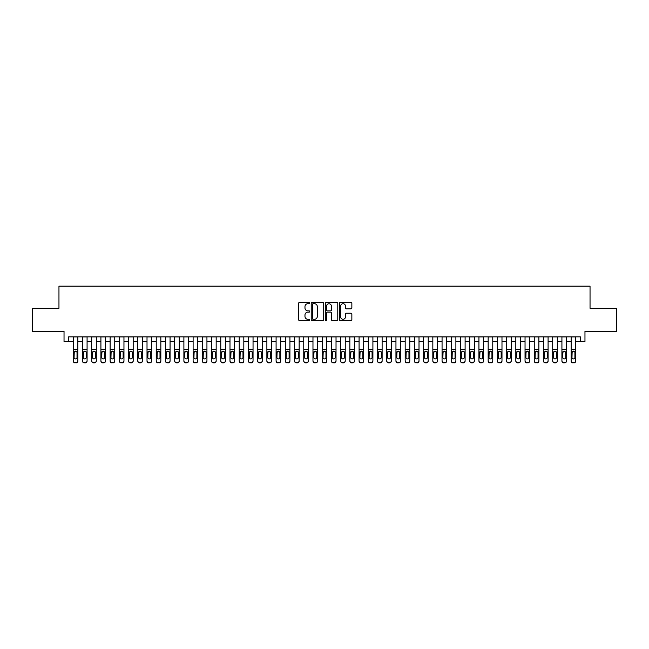 <?xml version="1.0" encoding="UTF-8"?>
<svg xmlns="http://www.w3.org/2000/svg" width="649" height="649" viewBox="0 0 649 649"><rect width="100%" height="100%" fill="white"/><g stroke="black" fill="none" stroke-linecap="round" stroke-linejoin="round"><path stroke-width="0.97" d="M309.751 303.083A0.633 0.633 0 0 0 309.111 302.45L299.497 302.45A0.909 0.909 0 0 0 298.597 303.351L298.597 319.649A0.909 0.909 0 0 0 299.497 320.549L309.111 320.549A0.633 0.633 0 0 0 309.751 319.916A0.633 0.633 0 0 0 309.111 319.284L307.869 319.284A2.896 2.896 0 0 1 304.973 316.387L304.973 315.033A2.896 2.896 0 0 1 307.869 312.137L309.111 312.137A0.633 0.633 0 0 0 309.751 311.496A0.633 0.633 0 0 0 309.111 310.863L307.869 310.863A2.896 2.896 0 0 1 304.973 307.967L304.973 306.612A2.896 2.896 0 0 1 307.869 303.716L309.111 303.716A0.633 0.633 0 0 0 309.751 303.083M350.947 308.827A0.909 0.909 0 0 0 351.855 307.926L351.855 303.351A0.909 0.909 0 0 0 350.947 302.45L340.271 302.45A0.909 0.909 0 0 0 339.362 303.351L339.362 319.649A0.909 0.909 0 0 0 340.271 320.549L350.947 320.549A0.909 0.909 0 0 0 351.855 319.649L351.855 314.124A0.909 0.909 0 0 0 350.947 313.216L346.379 313.216A0.909 0.909 0 0 0 345.471 314.124L345.471 316.858A2.418 2.418 0 0 1 343.053 319.284A2.418 2.418 0 0 1 340.636 316.858L340.636 306.133A2.418 2.418 0 0 1 343.053 303.716A2.418 2.418 0 0 1 345.471 306.133L345.471 307.926A0.909 0.909 0 0 0 346.379 308.827L350.947 308.827M68.64 341.463L68.64 336.855L580.36 336.855L580.36 341.463L584.968 341.463L584.968 331.323L616.55 331.323L616.55 308.275L590.038 308.275L590.038 286.144L58.962 286.144L58.962 308.275L32.45 308.275L32.45 331.323L64.032 331.323L64.032 341.463L73.248 341.463M323.705 303.351A0.909 0.909 0 0 0 322.804 302.45L312.12 302.45A0.909 0.909 0 0 0 311.22 303.351L311.22 319.649A0.909 0.909 0 0 0 312.12 320.549L322.804 320.549A0.909 0.909 0 0 0 323.705 319.649L323.705 303.351M326.196 302.45L336.88 302.45A0.909 0.909 0 0 1 337.78 303.351L337.78 319.649A0.909 0.909 0 0 1 336.88 320.549L332.304 320.549A0.909 0.909 0 0 1 331.404 319.649L331.404 313.037A0.909 0.909 0 0 0 330.495 312.137L327.461 312.137A0.909 0.909 0 0 0 326.561 313.037L326.561 319.916A0.633 0.633 0 0 1 325.928 320.549A0.633 0.633 0 0 1 325.295 319.916L325.295 303.351A0.909 0.909 0 0 1 326.196 302.45M77.856 341.463L82.472 341.463M87.08 341.463L91.687 341.463M96.303 341.463L100.911 341.463M105.519 341.463L110.127 341.463M114.743 341.463L119.351 341.463M123.959 341.463L128.567 341.463M133.183 341.463L137.791 341.463M142.399 341.463L147.015 341.463M151.623 341.463L156.231 341.463M160.838 341.463L165.454 341.463M170.062 341.463L174.67 341.463M179.278 341.463L183.894 341.463M188.502 341.463L193.11 341.463M197.726 341.463L202.334 341.463M206.942 341.463L211.55 341.463M216.166 341.463L220.774 341.463M225.381 341.463L229.989 341.463M234.605 341.463L239.213 341.463M243.821 341.463L248.437 341.463M253.045 341.463L257.653 341.463M262.261 341.463L266.877 341.463M271.485 341.463L276.093 341.463M280.701 341.463L285.317 341.463M289.925 341.463L294.532 341.463M299.148 341.463L303.756 341.463M308.364 341.463L312.972 341.463M317.588 341.463L322.196 341.463M326.804 341.463L331.412 341.463M336.028 341.463L340.636 341.463M345.244 341.463L349.852 341.463M354.468 341.463L359.075 341.463M363.683 341.463L368.299 341.463M372.907 341.463L377.515 341.463M382.123 341.463L386.739 341.463M391.347 341.463L395.955 341.463M400.563 341.463L405.179 341.463M409.787 341.463L414.395 341.463M419.011 341.463L423.619 341.463M428.226 341.463L432.834 341.463M437.45 341.463L442.058 341.463M446.666 341.463L451.274 341.463M455.89 341.463L460.498 341.463M465.106 341.463L469.722 341.463M474.33 341.463L478.938 341.463M483.546 341.463L488.162 341.463M492.769 341.463L497.377 341.463M501.985 341.463L506.601 341.463M511.209 341.463L515.817 341.463M520.433 341.463L525.041 341.463M529.649 341.463L534.257 341.463M538.873 341.463L543.481 341.463M548.089 341.463L552.697 341.463M557.313 341.463L561.92 341.463M566.528 341.463L571.144 341.463M575.752 341.463L580.36 341.463M313.118 303.716A0.633 0.633 0 0 0 312.485 304.349L312.485 318.651A0.633 0.633 0 0 0 313.118 319.284L314.432 319.284A2.896 2.896 0 0 0 317.329 316.387L317.329 306.612A2.896 2.896 0 0 0 314.432 303.716L313.118 303.716M331.404 306.182A2.418 2.418 0 0 0 328.978 303.764A2.418 2.418 0 0 0 326.561 306.182L326.561 309.962A0.909 0.909 0 0 0 327.461 310.863L330.495 310.863A0.909 0.909 0 0 0 331.404 309.962L331.404 306.182M73.248 352.196L73.248 360.739A1.842 1.833 0 0 0 75.097 362.564L76.014 362.564A1.842 1.833 0 0 0 77.856 360.739L77.856 361.031A1.842 1.833 180 0 1 76.014 362.856L76.014 362.564M77.028 357.445L77.028 352.585L77.028 357.445A1.476 1.46 180 0 1 75.552 358.905A1.476 1.46 180 0 0 77.028 357.445M74.075 357.737L74.075 357.445A1.476 1.46 180 0 0 75.552 358.905M74.075 357.445L74.246 351.912L75.552 351.109L76.866 351.912L75.552 351.109L74.075 352.472M77.856 336.855L77.856 360.739M73.248 336.855L73.248 360.739M75.097 362.564L76.014 362.856M75.097 362.856A1.842 1.833 180 0 1 73.248 361.031M77.856 351.912L76.866 351.912L77.028 352.585M82.472 352.196L82.472 360.739A1.842 1.833 0 0 0 84.313 362.564L85.238 362.564A1.842 1.833 0 0 0 87.08 360.739L87.08 361.031A1.842 1.833 180 0 1 85.238 362.856L85.238 362.564M86.252 357.445L86.252 352.585L86.252 357.445A1.476 1.46 180 0 1 84.776 358.905A1.476 1.46 180 0 0 86.252 357.445M83.299 357.737L83.299 357.445A1.476 1.46 180 0 0 84.776 358.905M83.299 357.445L83.461 351.912L84.776 351.109L86.09 351.912L84.776 351.109L83.299 352.472M91.687 352.196L91.687 360.739A1.842 1.833 0 0 0 93.537 362.564L94.454 362.564A1.842 1.833 0 0 0 96.303 360.739L96.303 361.031A1.842 1.833 180 0 1 94.454 362.856L94.454 362.564M95.468 357.445L95.468 352.585L95.468 357.445A1.476 1.46 180 0 1 93.991 358.905A1.476 1.46 180 0 0 95.468 357.445M92.523 357.737L92.523 357.445A1.476 1.46 180 0 0 93.991 358.905M92.523 357.445L92.685 351.912L93.991 351.109L95.306 351.912L93.991 351.109L92.523 352.472M100.911 352.196L100.911 360.739A1.842 1.833 0 0 0 102.753 362.564L103.678 362.564A1.842 1.833 0 0 0 105.519 360.739L105.519 361.031A1.842 1.833 180 0 1 103.678 362.856L103.678 362.564M104.692 357.445L104.692 352.585L104.692 357.445A1.476 1.46 180 0 1 103.215 358.905A1.476 1.46 180 0 0 104.692 357.445M101.739 357.737L101.739 357.445A1.476 1.46 180 0 0 103.215 358.905M101.739 357.445L101.901 351.912L103.215 351.109L104.53 351.912L103.215 351.109L101.739 352.472M110.127 352.196L110.127 360.739A1.842 1.833 0 0 0 111.977 362.564L112.894 362.564A1.842 1.833 0 0 0 114.743 360.739L114.743 361.031A1.842 1.833 180 0 1 112.894 362.856L112.894 362.564M113.908 357.445L113.908 352.585L113.908 357.445A1.476 1.46 180 0 1 112.439 358.905A1.476 1.46 180 0 0 113.908 357.445M110.963 357.737L110.963 357.445A1.476 1.46 180 0 0 112.439 358.905M110.963 357.445L111.125 351.912L112.439 351.109L113.745 351.912L112.439 351.109L110.963 352.472M87.08 336.855L87.08 360.739M82.472 336.855L82.472 360.739M84.313 362.564L85.238 362.856M84.313 362.856A1.842 1.833 180 0 1 82.472 361.031M87.08 351.912L86.09 351.912L86.252 352.585M96.303 336.855L96.303 360.739M91.687 336.855L91.687 360.739M93.537 362.564L94.454 362.856M93.537 362.856A1.842 1.833 180 0 1 91.687 361.031M96.303 351.912L95.306 351.912L95.468 352.585M105.519 336.855L105.519 360.739M100.911 336.855L100.911 360.739M102.753 362.564L103.678 362.856M102.753 362.856A1.842 1.833 180 0 1 100.911 361.031M105.519 351.912L104.53 351.912L104.692 352.585M114.743 336.855L114.743 360.739M110.127 336.855L110.127 360.739M111.977 362.564L112.894 362.856M111.977 362.856A1.842 1.833 180 0 1 110.127 361.031M114.743 351.912L113.745 351.912L113.908 352.585M119.351 352.196L119.351 360.739A1.842 1.833 0 0 0 121.193 362.564L122.117 362.564A1.842 1.833 0 0 0 123.959 360.739L123.959 361.031A1.842 1.833 180 0 1 122.117 362.856L122.117 362.564M123.132 357.445L123.132 352.585L123.132 357.445A1.476 1.46 180 0 1 121.655 358.905A1.476 1.46 180 0 0 123.132 357.445M120.179 357.737L120.179 357.445A1.476 1.46 180 0 0 121.655 358.905M120.179 357.445L120.341 351.912L121.655 351.109L122.969 351.912L121.655 351.109L120.179 352.472M123.959 336.855L123.959 360.739M119.351 336.855L119.351 360.739M121.193 362.564L122.117 362.856M121.193 362.856A1.842 1.833 180 0 1 119.351 361.031M123.959 351.912L122.969 351.912L123.132 352.585M128.567 352.196L128.567 360.739A1.842 1.833 0 0 0 130.417 362.564L131.333 362.564A1.842 1.833 0 0 0 133.183 360.739L133.183 361.031A1.842 1.833 180 0 1 131.333 362.856L131.333 362.564M132.347 357.445L132.347 352.585L132.347 357.445A1.476 1.46 180 0 1 130.879 358.905A1.476 1.46 180 0 0 132.347 357.445M129.402 357.737L129.402 357.445A1.476 1.46 180 0 0 130.879 358.905M129.402 357.445L129.565 351.912L130.879 351.109L132.185 351.912L130.879 351.109L129.402 352.472M133.183 336.855L133.183 360.739M128.567 336.855L128.567 360.739M130.417 362.564L131.333 362.856M130.417 362.856A1.842 1.833 180 0 1 128.567 361.031M133.183 351.912L132.185 351.912L132.347 352.585M137.791 352.196L137.791 360.739A1.842 1.833 0 0 0 139.632 362.564L140.557 362.564A1.842 1.833 0 0 0 142.399 360.739L142.399 361.031A1.842 1.833 180 0 1 140.557 362.856L140.557 362.564M141.571 357.445L141.571 352.585L141.571 357.445A1.476 1.46 180 0 1 140.095 358.905A1.476 1.46 180 0 0 141.571 357.445M138.618 357.737L138.618 357.445A1.476 1.46 180 0 0 140.095 358.905M138.618 357.445L138.781 351.912L140.095 351.109L141.409 351.912L140.095 351.109L138.618 352.472M142.399 336.855L142.399 360.739M137.791 336.855L137.791 360.739M139.632 362.564L140.557 362.856M139.632 362.856A1.842 1.833 180 0 1 137.791 361.031M142.399 351.912L141.409 351.912L141.571 352.585M147.015 352.196L147.015 360.739A1.842 1.833 0 0 0 148.856 362.564L149.781 362.564A1.842 1.833 0 0 0 151.623 360.739L151.623 361.031A1.842 1.833 180 0 1 149.781 362.856L149.781 362.564M150.795 357.445L150.795 352.585L150.795 357.445A1.476 1.46 180 0 1 149.319 358.905A1.476 1.46 180 0 0 150.795 357.445M147.842 357.737L147.842 357.445A1.476 1.46 180 0 0 149.319 358.905M147.842 357.445L148.004 351.912L149.319 351.109L150.625 351.912L149.319 351.109L147.842 352.472M151.623 336.855L151.623 360.739M147.015 336.855L147.015 360.739M148.856 362.564L149.781 362.856M148.856 362.856A1.842 1.833 180 0 1 147.015 361.031M151.623 351.912L150.625 351.912L150.795 352.585M156.231 352.196L156.231 360.739A1.842 1.833 0 0 0 158.072 362.564L158.997 362.564A1.842 1.833 0 0 0 160.838 360.739L160.838 361.031A1.842 1.833 180 0 1 158.997 362.856L158.997 362.564M160.011 357.445L160.011 352.585L160.011 357.445A1.476 1.46 180 0 1 158.534 358.905A1.476 1.46 180 0 0 160.011 357.445M157.058 357.737L157.058 357.445A1.476 1.46 180 0 0 158.534 358.905M157.058 357.445L157.228 351.912L158.534 351.109L159.849 351.912L158.534 351.109L157.058 352.472M160.838 336.855L160.838 360.739M156.231 336.855L156.231 360.739M158.072 362.564L158.997 362.856M158.072 362.856A1.842 1.833 180 0 1 156.231 361.031M160.838 351.912L159.849 351.912L160.011 352.585M165.454 352.196L165.454 360.739A1.842 1.833 0 0 0 167.296 362.564L168.221 362.564A1.842 1.833 0 0 0 170.062 360.739L170.062 361.031A1.842 1.833 180 0 1 168.221 362.856L168.221 362.564M169.235 357.445L169.235 352.585L169.235 357.445A1.476 1.46 180 0 1 167.758 358.905A1.476 1.46 180 0 0 169.235 357.445M166.282 357.737L166.282 357.445A1.476 1.46 180 0 0 167.758 358.905M166.282 357.445L166.444 351.912L167.758 351.109L169.065 351.912L167.758 351.109L166.282 352.472M170.062 336.855L170.062 360.739M165.454 336.855L165.454 360.739M167.296 362.564L168.221 362.856M167.296 362.856A1.842 1.833 180 0 1 165.454 361.031M170.062 351.912L169.065 351.912L169.235 352.585M174.67 352.196L174.67 360.739A1.842 1.833 0 0 0 176.512 362.564L177.437 362.564A1.842 1.833 0 0 0 179.278 360.739L179.278 361.031A1.842 1.833 180 0 1 177.437 362.856L177.437 362.564M178.451 357.445L178.451 352.585L178.451 357.445A1.476 1.46 180 0 1 176.974 358.905A1.476 1.46 180 0 0 178.451 357.445M175.498 357.737L175.498 357.445A1.476 1.46 180 0 0 176.974 358.905M175.498 357.445L175.668 351.912L176.974 351.109L178.288 351.912L176.974 351.109L175.498 352.472M179.278 336.855L179.278 360.739M174.67 336.855L174.67 360.739M176.512 362.564L177.437 362.856M176.512 362.856A1.842 1.833 180 0 1 174.67 361.031M179.278 351.912L178.288 351.912L178.451 352.585M183.894 352.196L183.894 360.739A1.842 1.833 0 0 0 185.736 362.564L186.661 362.564A1.842 1.833 0 0 0 188.502 360.739L188.502 361.031A1.842 1.833 180 0 1 186.661 362.856L186.661 362.564M187.675 357.445L187.675 352.585L187.675 357.445A1.476 1.46 180 0 1 186.198 358.905A1.476 1.46 180 0 0 187.675 357.445M184.722 357.737L184.722 357.445A1.476 1.46 180 0 0 186.198 358.905M184.722 357.445L184.884 351.912L186.198 351.109L187.512 351.912L186.198 351.109L184.722 352.472M188.502 336.855L188.502 360.739M183.894 336.855L183.894 360.739M185.736 362.564L186.661 362.856M185.736 362.856A1.842 1.833 180 0 1 183.894 361.031M188.502 351.912L187.512 351.912L187.675 352.585M193.11 352.196L193.11 360.739A1.842 1.833 0 0 0 194.96 362.564L195.876 362.564A1.842 1.833 0 0 0 197.726 360.739L197.726 361.031A1.842 1.833 180 0 1 195.876 362.856L195.876 362.564M196.89 357.445L196.89 352.585L196.89 357.445A1.476 1.46 180 0 1 195.414 358.905A1.476 1.46 180 0 0 196.89 357.445M193.946 357.737L193.946 357.445A1.476 1.46 180 0 0 195.414 358.905M193.946 357.445L194.108 351.912L195.414 351.109L196.728 351.912L195.414 351.109L193.946 352.472M202.334 352.196L202.334 360.739A1.842 1.833 0 0 0 204.175 362.564L205.1 362.564A1.842 1.833 0 0 0 206.942 360.739L206.942 361.031A1.842 1.833 180 0 1 205.1 362.856L205.1 362.564M206.114 357.445L206.114 352.585L206.114 357.445A1.476 1.46 180 0 1 204.638 358.905A1.476 1.46 180 0 0 206.114 357.445M203.161 357.737L203.161 357.445A1.476 1.46 180 0 0 204.638 358.905M203.161 357.445L203.324 351.912L204.638 351.109L205.952 351.912L204.638 351.109L203.161 352.472M211.55 352.196L211.55 360.739A1.842 1.833 0 0 0 213.399 362.564L214.316 362.564A1.842 1.833 0 0 0 216.166 360.739L216.166 361.031A1.842 1.833 180 0 1 214.316 362.856L214.316 362.564M215.33 357.445L215.33 352.585L215.33 357.445A1.476 1.46 180 0 1 213.854 358.905A1.476 1.46 180 0 0 215.33 357.445M212.385 357.737L212.385 357.445A1.476 1.46 180 0 0 213.854 358.905M212.385 357.445L212.548 351.912L213.854 351.109L215.168 351.912L213.854 351.109L212.385 352.472M220.774 352.196L220.774 360.739A1.842 1.833 0 0 0 222.615 362.564L223.54 362.564A1.842 1.833 0 0 0 225.381 360.739L225.381 361.031A1.842 1.833 180 0 1 223.54 362.856L223.54 362.564M224.554 357.445L224.554 352.585L224.554 357.445A1.476 1.46 180 0 1 223.078 358.905A1.476 1.46 180 0 0 224.554 357.445M221.601 357.737L221.601 357.445A1.476 1.46 180 0 0 223.078 358.905M221.601 357.445L221.763 351.912L223.078 351.109L224.392 351.912L223.078 351.109L221.601 352.472M229.989 352.196L229.989 360.739A1.842 1.833 0 0 0 231.839 362.564L232.756 362.564A1.842 1.833 0 0 0 234.605 360.739L234.605 361.031A1.842 1.833 180 0 1 232.756 362.856L232.756 362.564M233.77 357.445L233.77 352.585L233.77 357.445A1.476 1.46 180 0 1 232.301 358.905A1.476 1.46 180 0 0 233.77 357.445M230.825 357.737L230.825 357.445A1.476 1.46 180 0 0 232.301 358.905M230.825 357.445L230.987 351.912L232.301 351.109L233.608 351.912L232.301 351.109L230.825 352.472M239.213 352.196L239.213 360.739A1.842 1.833 0 0 0 241.055 362.564L241.98 362.564A1.842 1.833 0 0 0 243.821 360.739L243.821 361.031A1.842 1.833 180 0 1 241.98 362.856L241.98 362.564M242.994 357.445L242.994 352.585L242.994 357.445A1.476 1.46 180 0 1 241.517 358.905A1.476 1.46 180 0 0 242.994 357.445M240.041 357.737L240.041 357.445A1.476 1.46 180 0 0 241.517 358.905M240.041 357.445L240.203 351.912L241.517 351.109L242.831 351.912L241.517 351.109L240.041 352.472M248.437 352.196L248.437 360.739A1.842 1.833 0 0 0 250.279 362.564L251.195 362.564A1.842 1.833 0 0 0 253.045 360.739L253.045 361.031A1.842 1.833 180 0 1 251.195 362.856L251.195 362.564M252.218 357.445L252.218 352.585L252.218 357.445A1.476 1.46 180 0 1 250.741 358.905A1.476 1.46 180 0 0 252.218 357.445M249.265 357.737L249.265 357.445A1.476 1.46 180 0 0 250.741 358.905M249.265 357.445L249.427 351.912L250.741 351.109L252.047 351.912L250.741 351.109L249.265 352.472M257.653 352.196L257.653 360.739A1.842 1.833 0 0 0 259.495 362.564L260.419 362.564A1.842 1.833 0 0 0 262.261 360.739L262.261 361.031A1.842 1.833 180 0 1 260.419 362.856L260.419 362.564M261.433 357.445L261.433 352.585L261.433 357.445A1.476 1.46 180 0 1 259.957 358.905A1.476 1.46 180 0 0 261.433 357.445M258.48 357.737L258.48 357.445A1.476 1.46 180 0 0 259.957 358.905M258.48 357.445L258.643 351.912L259.957 351.109L261.271 351.912L259.957 351.109L258.48 352.472M266.877 352.196L266.877 360.739A1.842 1.833 0 0 0 268.718 362.564L269.643 362.564A1.842 1.833 0 0 0 271.485 360.739L271.485 361.031A1.842 1.833 180 0 1 269.643 362.856L269.643 362.564M270.657 357.445L270.657 352.585L270.657 357.445A1.476 1.46 180 0 1 269.181 358.905A1.476 1.46 180 0 0 270.657 357.445M267.704 357.737L267.704 357.445A1.476 1.46 180 0 0 269.181 358.905M267.704 357.445L267.867 351.912L269.181 351.109L270.487 351.912L269.181 351.109L267.704 352.472M276.093 352.196L276.093 360.739A1.842 1.833 0 0 0 277.934 362.564L278.859 362.564A1.842 1.833 0 0 0 280.701 360.739L280.701 361.031A1.842 1.833 180 0 1 278.859 362.856L278.859 362.564M279.873 357.445L279.873 352.585L279.873 357.445A1.476 1.46 180 0 1 278.397 358.905A1.476 1.46 180 0 0 279.873 357.445M276.92 357.737L276.92 357.445A1.476 1.46 180 0 0 278.397 358.905M276.92 357.445L277.091 351.912L278.397 351.109L279.711 351.912L278.397 351.109L276.92 352.472M285.317 352.196L285.317 360.739A1.842 1.833 0 0 0 287.158 362.564L288.083 362.564A1.842 1.833 0 0 0 289.925 360.739L289.925 361.031A1.842 1.833 180 0 1 288.083 362.856L288.083 362.564M289.097 357.445L289.097 352.585L289.097 357.445A1.476 1.46 180 0 1 287.621 358.905A1.476 1.46 180 0 0 289.097 357.445M286.144 357.737L286.144 357.445A1.476 1.46 180 0 0 287.621 358.905M286.144 357.445L286.306 351.912L287.621 351.109L288.935 351.912L287.621 351.109L286.144 352.472M294.532 352.196L294.532 360.739A1.842 1.833 0 0 0 296.382 362.564L297.299 362.564A1.842 1.833 0 0 0 299.148 360.739L299.148 361.031A1.842 1.833 180 0 1 297.299 362.856L297.299 362.564M298.313 357.445L298.313 352.585L298.313 357.445A1.476 1.46 180 0 1 296.836 358.905A1.476 1.46 180 0 0 298.313 357.445M295.368 357.737L295.368 357.445A1.476 1.46 180 0 0 296.836 358.905M295.368 357.445L295.53 351.912L296.836 351.109L298.151 351.912L296.836 351.109L295.368 352.472M303.756 352.196L303.756 360.739A1.842 1.833 0 0 0 305.598 362.564L306.523 362.564A1.842 1.833 0 0 0 308.364 360.739L308.364 361.031A1.842 1.833 180 0 1 306.523 362.856L306.523 362.564M307.537 357.445L307.537 352.585L307.537 357.445A1.476 1.46 180 0 1 306.06 358.905A1.476 1.46 180 0 0 307.537 357.445M304.584 357.737L304.584 357.445A1.476 1.46 180 0 0 306.06 358.905M304.584 357.445L304.746 351.912L306.06 351.109L307.375 351.912L306.06 351.109L304.584 352.472M312.972 352.196L312.972 360.739A1.842 1.833 0 0 0 314.822 362.564L315.738 362.564A1.842 1.833 0 0 0 317.588 360.739L317.588 361.031A1.842 1.833 180 0 1 315.738 362.856L315.738 362.564M316.753 357.445L316.753 352.585L316.753 357.445A1.476 1.46 180 0 1 315.276 358.905A1.476 1.46 180 0 0 316.753 357.445M313.808 357.737L313.808 357.445A1.476 1.46 180 0 0 315.276 358.905M313.808 357.445L313.97 351.912L315.276 351.109L316.59 351.912L315.276 351.109L313.808 352.472M322.196 352.196L322.196 360.739A1.842 1.833 0 0 0 324.038 362.564L324.962 362.564A1.842 1.833 0 0 0 326.804 360.739L326.804 361.031A1.842 1.833 180 0 1 324.962 362.856L324.962 362.564M325.976 357.445L325.976 352.585L325.976 357.445A1.476 1.46 180 0 1 324.5 358.905A1.476 1.46 180 0 0 325.976 357.445M323.024 357.737L323.024 357.445A1.476 1.46 180 0 0 324.5 358.905M323.024 357.445L323.186 351.912L324.5 351.109L325.814 351.912L324.5 351.109L323.024 352.472M331.412 352.196L331.412 360.739A1.842 1.833 0 0 0 333.262 362.564L334.178 362.564A1.842 1.833 0 0 0 336.028 360.739L336.028 361.031A1.842 1.833 180 0 1 334.178 362.856L334.178 362.564M335.192 357.445L335.192 352.585L335.192 357.445A1.476 1.46 180 0 1 333.724 358.905A1.476 1.46 180 0 0 335.192 357.445M332.247 357.737L332.247 357.445A1.476 1.46 180 0 0 333.724 358.905M332.247 357.445L332.41 351.912L333.724 351.109L335.03 351.912L333.724 351.109L332.247 352.472M340.636 352.196L340.636 360.739A1.842 1.833 0 0 0 342.477 362.564L343.402 362.564A1.842 1.833 0 0 0 345.244 360.739L345.244 361.031A1.842 1.833 180 0 1 343.402 362.856L343.402 362.564M344.416 357.445L344.416 352.585L344.416 357.445A1.476 1.46 180 0 1 342.94 358.905A1.476 1.46 180 0 0 344.416 357.445M341.463 357.737L341.463 357.445A1.476 1.46 180 0 0 342.94 358.905M341.463 357.445L341.625 351.912L342.94 351.109L344.254 351.912L342.94 351.109L341.463 352.472M349.852 352.196L349.852 360.739A1.842 1.833 0 0 0 351.701 362.564L352.618 362.564A1.842 1.833 0 0 0 354.468 360.739L354.468 361.031A1.842 1.833 180 0 1 352.618 362.856L352.618 362.564M353.632 357.445L353.632 352.585L353.632 357.445A1.476 1.46 180 0 1 352.164 358.905A1.476 1.46 180 0 0 353.632 357.445M350.687 357.737L350.687 357.445A1.476 1.46 180 0 0 352.164 358.905M350.687 357.445L350.849 351.912L352.164 351.109L353.47 351.912L352.164 351.109L350.687 352.472M359.075 352.196L359.075 360.739A1.842 1.833 0 0 0 360.917 362.564L361.842 362.564A1.842 1.833 0 0 0 363.683 360.739L363.683 361.031A1.842 1.833 180 0 1 361.842 362.856L361.842 362.564M362.856 357.445L362.856 352.585L362.856 357.445A1.476 1.46 180 0 1 361.379 358.905A1.476 1.46 180 0 0 362.856 357.445M359.903 357.737L359.903 357.445A1.476 1.46 180 0 0 361.379 358.905M359.903 357.445L360.065 351.912L361.379 351.109L362.694 351.912L361.379 351.109L359.903 352.472M368.299 352.196L368.299 360.739A1.842 1.833 0 0 0 370.141 362.564L371.066 362.564A1.842 1.833 0 0 0 372.907 360.739L372.907 361.031A1.842 1.833 180 0 1 371.066 362.856L371.066 362.564M372.08 357.445L372.08 352.585L372.08 357.445A1.476 1.46 180 0 1 370.603 358.905A1.476 1.46 180 0 0 372.08 357.445M369.127 357.737L369.127 357.445A1.476 1.46 180 0 0 370.603 358.905M369.127 357.445L369.289 351.912L370.603 351.109L371.909 351.912L370.603 351.109L369.127 352.472M377.515 352.196L377.515 360.739A1.842 1.833 0 0 0 379.357 362.564L380.282 362.564A1.842 1.833 0 0 0 382.123 360.739L382.123 361.031A1.842 1.833 180 0 1 380.282 362.856L380.282 362.564M381.296 357.445L381.296 352.585L381.296 357.445A1.476 1.46 180 0 1 379.819 358.905A1.476 1.46 180 0 0 381.296 357.445M378.343 357.737L378.343 357.445A1.476 1.46 180 0 0 379.819 358.905M378.343 357.445L378.513 351.912L379.819 351.109L381.133 351.912L379.819 351.109L378.343 352.472M386.739 352.196L386.739 360.739A1.842 1.833 0 0 0 388.581 362.564L389.505 362.564A1.842 1.833 0 0 0 391.347 360.739L391.347 361.031A1.842 1.833 180 0 1 389.505 362.856L389.505 362.564M390.52 357.445L390.52 352.585L390.52 357.445A1.476 1.46 180 0 1 389.043 358.905A1.476 1.46 180 0 0 390.52 357.445M387.567 357.737L387.567 357.445A1.476 1.46 180 0 0 389.043 358.905M387.567 357.445L387.729 351.912L389.043 351.109L390.357 351.912L389.043 351.109L387.567 352.472M395.955 352.196L395.955 360.739A1.842 1.833 0 0 0 397.805 362.564L398.721 362.564A1.842 1.833 0 0 0 400.563 360.739L400.563 361.031A1.842 1.833 180 0 1 398.721 362.856L398.721 362.564M399.735 357.445L399.735 352.585L399.735 357.445A1.476 1.46 180 0 1 398.259 358.905A1.476 1.46 180 0 0 399.735 357.445M396.782 357.737L396.782 357.445A1.476 1.46 180 0 0 398.259 358.905M396.782 357.445L396.953 351.912L398.259 351.109L399.573 351.912L398.259 351.109L396.782 352.472M405.179 352.196L405.179 360.739A1.842 1.833 0 0 0 407.02 362.564L407.945 362.564A1.842 1.833 0 0 0 409.787 360.739L409.787 361.031A1.842 1.833 180 0 1 407.945 362.856L407.945 362.564M408.959 357.445L408.959 352.585L408.959 357.445A1.476 1.46 180 0 1 407.483 358.905A1.476 1.46 180 0 0 408.959 357.445M406.006 357.737L406.006 357.445A1.476 1.46 180 0 0 407.483 358.905M406.006 357.445L406.169 351.912L407.483 351.109L408.797 351.912L407.483 351.109L406.006 352.472M414.395 352.196L414.395 360.739A1.842 1.833 0 0 0 416.244 362.564L417.161 362.564A1.842 1.833 0 0 0 419.011 360.739L419.011 361.031A1.842 1.833 180 0 1 417.161 362.856L417.161 362.564M418.175 357.445L418.175 352.585L418.175 357.445A1.476 1.46 180 0 1 416.699 358.905A1.476 1.46 180 0 0 418.175 357.445M415.23 357.737L415.23 357.445A1.476 1.46 180 0 0 416.699 358.905M415.23 357.445L415.392 351.912L416.699 351.109L418.013 351.912L416.699 351.109L415.23 352.472M423.619 352.196L423.619 360.739A1.842 1.833 0 0 0 425.46 362.564L426.385 362.564A1.842 1.833 0 0 0 428.226 360.739L428.226 361.031A1.842 1.833 180 0 1 426.385 362.856L426.385 362.564M427.399 357.445L427.399 352.585L427.399 357.445A1.476 1.46 180 0 1 425.922 358.905A1.476 1.46 180 0 0 427.399 357.445M424.446 357.737L424.446 357.445A1.476 1.46 180 0 0 425.922 358.905M424.446 357.445L424.608 351.912L425.922 351.109L427.237 351.912L425.922 351.109L424.446 352.472M432.834 352.196L432.834 360.739A1.842 1.833 0 0 0 434.684 362.564L435.601 362.564A1.842 1.833 0 0 0 437.45 360.739L437.45 361.031A1.842 1.833 180 0 1 435.601 362.856L435.601 362.564M436.615 357.445L436.615 352.585L436.615 357.445A1.476 1.46 180 0 1 435.146 358.905A1.476 1.46 180 0 0 436.615 357.445M433.67 357.737L433.67 357.445A1.476 1.46 180 0 0 435.146 358.905M433.67 357.445L433.832 351.912L435.146 351.109L436.452 351.912L435.146 351.109L433.67 352.472M442.058 352.196L442.058 360.739A1.842 1.833 0 0 0 443.9 362.564L444.825 362.564A1.842 1.833 0 0 0 446.666 360.739L446.666 361.031A1.842 1.833 180 0 1 444.825 362.856L444.825 362.564M445.839 357.445L445.839 352.585L445.839 357.445A1.476 1.46 180 0 1 444.362 358.905A1.476 1.46 180 0 0 445.839 357.445M442.886 357.737L442.886 357.445A1.476 1.46 180 0 0 444.362 358.905M442.886 357.445L443.048 351.912L444.362 351.109L445.676 351.912L444.362 351.109L442.886 352.472M451.274 352.196L451.274 360.739A1.842 1.833 0 0 0 453.124 362.564L454.04 362.564A1.842 1.833 0 0 0 455.89 360.739L455.89 361.031A1.842 1.833 180 0 1 454.04 362.856L454.04 362.564M455.054 357.445L455.054 352.585L455.054 357.445A1.476 1.46 180 0 1 453.586 358.905A1.476 1.46 180 0 0 455.054 357.445M452.11 357.737L452.11 357.445A1.476 1.46 180 0 0 453.586 358.905M452.11 357.445L452.272 351.912L453.586 351.109L454.892 351.912L453.586 351.109L452.11 352.472M460.498 352.196L460.498 360.739A1.842 1.833 0 0 0 462.339 362.564L463.264 362.564A1.842 1.833 0 0 0 465.106 360.739L465.106 361.031A1.842 1.833 180 0 1 463.264 362.856L463.264 362.564M464.278 357.445L464.278 352.585L464.278 357.445A1.476 1.46 180 0 1 462.802 358.905A1.476 1.46 180 0 0 464.278 357.445M461.325 357.737L461.325 357.445A1.476 1.46 180 0 0 462.802 358.905M461.325 357.445L461.488 351.912L462.802 351.109L464.116 351.912L462.802 351.109L461.325 352.472M469.722 352.196L469.722 360.739A1.842 1.833 0 0 0 471.563 362.564L472.488 362.564A1.842 1.833 0 0 0 474.33 360.739L474.33 361.031A1.842 1.833 180 0 1 472.488 362.856L472.488 362.564M473.502 357.445L473.502 352.585L473.502 357.445A1.476 1.46 180 0 1 472.026 358.905A1.476 1.46 180 0 0 473.502 357.445M470.549 357.737L470.549 357.445A1.476 1.46 180 0 0 472.026 358.905M470.549 357.445L470.712 351.912L472.026 351.109L473.332 351.912L472.026 351.109L470.549 352.472M478.938 352.196L478.938 360.739A1.842 1.833 0 0 0 480.779 362.564L481.704 362.564A1.842 1.833 0 0 0 483.546 360.739L483.546 361.031A1.842 1.833 180 0 1 481.704 362.856L481.704 362.564M482.718 357.445L482.718 352.585L482.718 357.445A1.476 1.46 180 0 1 481.242 358.905A1.476 1.46 180 0 0 482.718 357.445M479.765 357.737L479.765 357.445A1.476 1.46 180 0 0 481.242 358.905M479.765 357.445L479.936 351.912L481.242 351.109L482.556 351.912L481.242 351.109L479.765 352.472M488.162 352.196L488.162 360.739A1.842 1.833 0 0 0 490.003 362.564L490.928 362.564A1.842 1.833 0 0 0 492.769 360.739L492.769 361.031A1.842 1.833 180 0 1 490.928 362.856L490.928 362.564M491.942 357.445L491.942 352.585L491.942 357.445A1.476 1.46 180 0 1 490.466 358.905A1.476 1.46 180 0 0 491.942 357.445M488.989 357.737L488.989 357.445A1.476 1.46 180 0 0 490.466 358.905M488.989 357.445L489.151 351.912L490.466 351.109L491.772 351.912L490.466 351.109L488.989 352.472M497.377 352.196L497.377 360.739A1.842 1.833 0 0 0 499.219 362.564L500.144 362.564A1.842 1.833 0 0 0 501.985 360.739L501.985 361.031A1.842 1.833 180 0 1 500.144 362.856L500.144 362.564M501.158 357.445L501.158 352.585L501.158 357.445A1.476 1.46 180 0 1 499.681 358.905A1.476 1.46 180 0 0 501.158 357.445M498.205 357.737L498.205 357.445A1.476 1.46 180 0 0 499.681 358.905M498.205 357.445L498.375 351.912L499.681 351.109L500.996 351.912L499.681 351.109L498.205 352.472M506.601 352.196L506.601 360.739A1.842 1.833 0 0 0 508.443 362.564L509.368 362.564A1.842 1.833 0 0 0 511.209 360.739L511.209 361.031A1.842 1.833 180 0 1 509.368 362.856L509.368 362.564M510.382 357.445L510.382 352.585L510.382 357.445A1.476 1.46 180 0 1 508.905 358.905A1.476 1.46 180 0 0 510.382 357.445M507.429 357.737L507.429 357.445A1.476 1.46 180 0 0 508.905 358.905M507.429 357.445L507.591 351.912L508.905 351.109L510.219 351.912L508.905 351.109L507.429 352.472M515.817 352.196L515.817 360.739A1.842 1.833 0 0 0 517.667 362.564L518.583 362.564A1.842 1.833 0 0 0 520.433 360.739L520.433 361.031A1.842 1.833 180 0 1 518.583 362.856L518.583 362.564M519.598 357.445L519.598 352.585L519.598 357.445A1.476 1.46 180 0 1 518.121 358.905A1.476 1.46 180 0 0 519.598 357.445M516.653 357.737L516.653 357.445A1.476 1.46 180 0 0 518.121 358.905M516.653 357.445L516.815 351.912L518.121 351.109L519.435 351.912L518.121 351.109L516.653 352.472M525.041 352.196L525.041 360.739A1.842 1.833 0 0 0 526.883 362.564L527.807 362.564A1.842 1.833 0 0 0 529.649 360.739L529.649 361.031A1.842 1.833 180 0 1 527.807 362.856L527.807 362.564M528.821 357.445L528.821 352.585L528.821 357.445A1.476 1.46 180 0 1 527.345 358.905A1.476 1.46 180 0 0 528.821 357.445M525.868 357.737L525.868 357.445A1.476 1.46 180 0 0 527.345 358.905M525.868 357.445L526.031 351.912L527.345 351.109L528.659 351.912L527.345 351.109L525.868 352.472M197.726 336.855L197.726 360.739M193.11 336.855L193.11 360.739M194.96 362.564L195.876 362.856M194.96 362.856A1.842 1.833 180 0 1 193.11 361.031M197.726 351.912L196.728 351.912L196.89 352.585M206.942 336.855L206.942 360.739M202.334 336.855L202.334 360.739M204.175 362.564L205.1 362.856M204.175 362.856A1.842 1.833 180 0 1 202.334 361.031M206.942 351.912L205.952 351.912L206.114 352.585M216.166 336.855L216.166 360.739M211.55 336.855L211.55 360.739M213.399 362.564L214.316 362.856M213.399 362.856A1.842 1.833 180 0 1 211.55 361.031M216.166 351.912L215.168 351.912L215.33 352.585M225.381 336.855L225.381 360.739M220.774 336.855L220.774 360.739M222.615 362.564L223.54 362.856M222.615 362.856A1.842 1.833 180 0 1 220.774 361.031M225.381 351.912L224.392 351.912L224.554 352.585M234.605 336.855L234.605 360.739M229.989 336.855L229.989 360.739M231.839 362.564L232.756 362.856M231.839 362.856A1.842 1.833 180 0 1 229.989 361.031M234.605 351.912L233.608 351.912L233.77 352.585M243.821 336.855L243.821 360.739M239.213 336.855L239.213 360.739M241.055 362.564L241.98 362.856M241.055 362.856A1.842 1.833 180 0 1 239.213 361.031M243.821 351.912L242.831 351.912L242.994 352.585M253.045 336.855L253.045 360.739M248.437 336.855L248.437 360.739M250.279 362.564L251.195 362.856M250.279 362.856A1.842 1.833 180 0 1 248.437 361.031M253.045 351.912L252.047 351.912L252.218 352.585M262.261 336.855L262.261 360.739M257.653 336.855L257.653 360.739M259.495 362.564L260.419 362.856M259.495 362.856A1.842 1.833 180 0 1 257.653 361.031M262.261 351.912L261.271 351.912L261.433 352.585M271.485 336.855L271.485 360.739M266.877 336.855L266.877 360.739M268.718 362.564L269.643 362.856M268.718 362.856A1.842 1.833 180 0 1 266.877 361.031M271.485 351.912L270.487 351.912L270.657 352.585M280.701 336.855L280.701 360.739M276.093 336.855L276.093 360.739M277.934 362.564L278.859 362.856M277.934 362.856A1.842 1.833 180 0 1 276.093 361.031M280.701 351.912L279.711 351.912L279.873 352.585M289.925 336.855L289.925 360.739M285.317 336.855L285.317 360.739M287.158 362.564L288.083 362.856M287.158 362.856A1.842 1.833 180 0 1 285.317 361.031M289.925 351.912L288.935 351.912L289.097 352.585M299.148 336.855L299.148 360.739M294.532 336.855L294.532 360.739M296.382 362.564L297.299 362.856M296.382 362.856A1.842 1.833 180 0 1 294.532 361.031M299.148 351.912L298.151 351.912L298.313 352.585M308.364 336.855L308.364 360.739M303.756 336.855L303.756 360.739M305.598 362.564L306.523 362.856M305.598 362.856A1.842 1.833 180 0 1 303.756 361.031M308.364 351.912L307.375 351.912L307.537 352.585M317.588 336.855L317.588 360.739M312.972 336.855L312.972 360.739M314.822 362.564L315.738 362.856M314.822 362.856A1.842 1.833 180 0 1 312.972 361.031M317.588 351.912L316.59 351.912L316.753 352.585M326.804 336.855L326.804 360.739M322.196 336.855L322.196 360.739M324.038 362.564L324.962 362.856M324.038 362.856A1.842 1.833 180 0 1 322.196 361.031M326.804 351.912L325.814 351.912L325.976 352.585M336.028 336.855L336.028 360.739M331.412 336.855L331.412 360.739M333.262 362.564L334.178 362.856M333.262 362.856A1.842 1.833 180 0 1 331.412 361.031M336.028 351.912L335.03 351.912L335.192 352.585M345.244 336.855L345.244 360.739M340.636 336.855L340.636 360.739M342.477 362.564L343.402 362.856M342.477 362.856A1.842 1.833 180 0 1 340.636 361.031M345.244 351.912L344.254 351.912L344.416 352.585M354.468 336.855L354.468 360.739M349.852 336.855L349.852 360.739M351.701 362.564L352.618 362.856M351.701 362.856A1.842 1.833 180 0 1 349.852 361.031M354.468 351.912L353.47 351.912L353.632 352.585M363.683 336.855L363.683 360.739M359.075 336.855L359.075 360.739M360.917 362.564L361.842 362.856M360.917 362.856A1.842 1.833 180 0 1 359.075 361.031M363.683 351.912L362.694 351.912L362.856 352.585M372.907 336.855L372.907 360.739M368.299 336.855L368.299 360.739M370.141 362.564L371.066 362.856M370.141 362.856A1.842 1.833 180 0 1 368.299 361.031M372.907 351.912L371.909 351.912L372.08 352.585M382.123 336.855L382.123 360.739M377.515 336.855L377.515 360.739M379.357 362.564L380.282 362.856M379.357 362.856A1.842 1.833 180 0 1 377.515 361.031M382.123 351.912L381.133 351.912L381.296 352.585M391.347 336.855L391.347 360.739M386.739 336.855L386.739 360.739M388.581 362.564L389.505 362.856M388.581 362.856A1.842 1.833 180 0 1 386.739 361.031M391.347 351.912L390.357 351.912L390.52 352.585M400.563 336.855L400.563 360.739M395.955 336.855L395.955 360.739M397.805 362.564L398.721 362.856M397.805 362.856A1.842 1.833 180 0 1 395.955 361.031M400.563 351.912L399.573 351.912L399.735 352.585M409.787 336.855L409.787 360.739M405.179 336.855L405.179 360.739M407.02 362.564L407.945 362.856M407.02 362.856A1.842 1.833 180 0 1 405.179 361.031M409.787 351.912L408.797 351.912L408.959 352.585M419.011 336.855L419.011 360.739M414.395 336.855L414.395 360.739M416.244 362.564L417.161 362.856M416.244 362.856A1.842 1.833 180 0 1 414.395 361.031M419.011 351.912L418.013 351.912L418.175 352.585M428.226 336.855L428.226 360.739M423.619 336.855L423.619 360.739M425.46 362.564L426.385 362.856M425.46 362.856A1.842 1.833 180 0 1 423.619 361.031M428.226 351.912L427.237 351.912L427.399 352.585M437.45 336.855L437.45 360.739M432.834 336.855L432.834 360.739M434.684 362.564L435.601 362.856M434.684 362.856A1.842 1.833 180 0 1 432.834 361.031M437.45 351.912L436.452 351.912L436.615 352.585M446.666 336.855L446.666 360.739M442.058 336.855L442.058 360.739M443.9 362.564L444.825 362.856M443.9 362.856A1.842 1.833 180 0 1 442.058 361.031M446.666 351.912L445.676 351.912L445.839 352.585M455.89 336.855L455.89 360.739M451.274 336.855L451.274 360.739M453.124 362.564L454.04 362.856M453.124 362.856A1.842 1.833 180 0 1 451.274 361.031M455.89 351.912L454.892 351.912L455.054 352.585M465.106 336.855L465.106 360.739M460.498 336.855L460.498 360.739M462.339 362.564L463.264 362.856M462.339 362.856A1.842 1.833 180 0 1 460.498 361.031M465.106 351.912L464.116 351.912L464.278 352.585M474.33 336.855L474.33 360.739M469.722 336.855L469.722 360.739M471.563 362.564L472.488 362.856M471.563 362.856A1.842 1.833 180 0 1 469.722 361.031M474.33 351.912L473.332 351.912L473.502 352.585M483.546 336.855L483.546 360.739M478.938 336.855L478.938 360.739M480.779 362.564L481.704 362.856M480.779 362.856A1.842 1.833 180 0 1 478.938 361.031M483.546 351.912L482.556 351.912L482.718 352.585M492.769 336.855L492.769 360.739M488.162 336.855L488.162 360.739M490.003 362.564L490.928 362.856M490.003 362.856A1.842 1.833 180 0 1 488.162 361.031M492.769 351.912L491.772 351.912L491.942 352.585M501.985 336.855L501.985 360.739M497.377 336.855L497.377 360.739M499.219 362.564L500.144 362.856M499.219 362.856A1.842 1.833 180 0 1 497.377 361.031M501.985 351.912L500.996 351.912L501.158 352.585M511.209 336.855L511.209 360.739M506.601 336.855L506.601 360.739M508.443 362.564L509.368 362.856M508.443 362.856A1.842 1.833 180 0 1 506.601 361.031M511.209 351.912L510.219 351.912L510.382 352.585M520.433 336.855L520.433 360.739M515.817 336.855L515.817 360.739M517.667 362.564L518.583 362.856M517.667 362.856A1.842 1.833 180 0 1 515.817 361.031M520.433 351.912L519.435 351.912L519.598 352.585M529.649 336.855L529.649 360.739M525.041 336.855L525.041 360.739M526.883 362.564L527.807 362.856M526.883 362.856A1.842 1.833 180 0 1 525.041 361.031M529.649 351.912L528.659 351.912L528.821 352.585M534.257 352.196L534.257 360.739A1.842 1.833 0 0 0 536.106 362.564L537.023 362.564A1.842 1.833 0 0 0 538.873 360.739L538.873 361.031A1.842 1.833 180 0 1 537.023 362.856L537.023 362.564M538.037 357.445L538.037 352.585L538.037 357.445A1.476 1.46 180 0 1 536.561 358.905A1.476 1.46 180 0 0 538.037 357.445M535.092 357.737L535.092 357.445A1.476 1.46 180 0 0 536.561 358.905M535.092 357.445L535.255 351.912L536.561 351.109L537.875 351.912L536.561 351.109L535.092 352.472M538.873 336.855L538.873 360.739M534.257 336.855L534.257 360.739M536.106 362.564L537.023 362.856M536.106 362.856A1.842 1.833 180 0 1 534.257 361.031M538.873 351.912L537.875 351.912L538.037 352.585M543.481 352.196L543.481 360.739A1.842 1.833 0 0 0 545.322 362.564L546.247 362.564A1.842 1.833 0 0 0 548.089 360.739L548.089 361.031A1.842 1.833 180 0 1 546.247 362.856L546.247 362.564M547.261 357.445L547.261 352.585L547.261 357.445A1.476 1.46 180 0 1 545.785 358.905A1.476 1.46 180 0 0 547.261 357.445M544.308 357.737L544.308 357.445A1.476 1.46 180 0 0 545.785 358.905M544.308 357.445L544.47 351.912L545.785 351.109L547.099 351.912L545.785 351.109L544.308 352.472M548.089 336.855L548.089 360.739M543.481 336.855L543.481 360.739M545.322 362.564L546.247 362.856M545.322 362.856A1.842 1.833 180 0 1 543.481 361.031M548.089 351.912L547.099 351.912L547.261 352.585M552.697 352.196L552.697 360.739A1.842 1.833 0 0 0 554.546 362.564L555.463 362.564A1.842 1.833 0 0 0 557.313 360.739L557.313 361.031A1.842 1.833 180 0 1 555.463 362.856L555.463 362.564M556.477 357.445L556.477 352.585L556.477 357.445A1.476 1.46 180 0 1 555.009 358.905A1.476 1.46 180 0 0 556.477 357.445M553.532 357.737L553.532 357.445A1.476 1.46 180 0 0 555.009 358.905M553.532 357.445L553.694 351.912L555.009 351.109L556.315 351.912L555.009 351.109L553.532 352.472M557.313 336.855L557.313 360.739M552.697 336.855L552.697 360.739M554.546 362.564L555.463 362.856M554.546 362.856A1.842 1.833 180 0 1 552.697 361.031M557.313 351.912L556.315 351.912L556.477 352.585M561.92 352.196L561.92 360.739A1.842 1.833 0 0 0 563.762 362.564L564.687 362.564A1.842 1.833 0 0 0 566.528 360.739L566.528 361.031A1.842 1.833 180 0 1 564.687 362.856L564.687 362.564M565.701 357.445L565.701 352.585L565.701 357.445A1.476 1.46 180 0 1 564.224 358.905A1.476 1.46 180 0 0 565.701 357.445M562.748 357.737L562.748 357.445A1.476 1.46 180 0 0 564.224 358.905M562.748 357.445L562.91 351.912L564.224 351.109L565.539 351.912L564.224 351.109L562.748 352.472M566.528 336.855L566.528 360.739M561.92 336.855L561.92 360.739M563.762 362.564L564.687 362.856M563.762 362.856A1.842 1.833 180 0 1 561.92 361.031M566.528 351.912L565.539 351.912L565.701 352.585M571.144 352.196L571.144 360.739A1.842 1.833 0 0 0 572.986 362.564L573.903 362.564A1.842 1.833 0 0 0 575.752 360.739L575.752 361.031A1.842 1.833 180 0 1 573.903 362.856L573.903 362.564M574.925 357.445L574.925 352.585L574.925 357.445A1.476 1.46 180 0 1 573.448 358.905A1.476 1.46 180 0 0 574.925 357.445M571.972 357.737L571.972 357.445A1.476 1.46 180 0 0 573.448 358.905M571.972 357.445L572.134 351.912L573.448 351.109L574.754 351.912L573.448 351.109L571.972 352.472M575.752 336.855L575.752 360.739M571.144 336.855L571.144 360.739M572.986 362.564L573.903 362.856M572.986 362.856A1.842 1.833 180 0 1 571.144 361.031M575.752 351.912L574.754 351.912L574.925 352.585M73.248 351.912L74.246 351.912M73.248 349.527L77.856 349.527M73.248 336.92L77.856 336.92M82.472 351.912L83.461 351.912M82.472 349.527L87.08 349.527M82.472 336.92L87.08 336.92M91.687 351.912L92.685 351.912M91.687 349.527L96.303 349.527M91.687 336.92L96.303 336.92M100.911 351.912L101.901 351.912M100.911 349.527L105.519 349.527M100.911 336.92L105.519 336.92M110.127 351.912L111.125 351.912M110.127 349.527L114.743 349.527M110.127 336.92L114.743 336.92M119.351 351.912L120.341 351.912M119.351 349.527L123.959 349.527M119.351 336.92L123.959 336.92M128.567 351.912L129.565 351.912M128.567 349.527L133.183 349.527M128.567 336.92L133.183 336.92M137.791 351.912L138.781 351.912M137.791 349.527L142.399 349.527M137.791 336.92L142.399 336.92M147.015 351.912L148.004 351.912M147.015 349.527L151.623 349.527M147.015 336.92L151.623 336.92M156.231 351.912L157.228 351.912M156.231 349.527L160.838 349.527M156.231 336.92L160.838 336.92M165.454 351.912L166.444 351.912M165.454 349.527L170.062 349.527M165.454 336.92L170.062 336.92M174.67 351.912L175.668 351.912M174.67 349.527L179.278 349.527M174.67 336.92L179.278 336.92M183.894 351.912L184.884 351.912M183.894 349.527L188.502 349.527M183.894 336.92L188.502 336.92M193.11 351.912L194.108 351.912M193.11 349.527L197.726 349.527M193.11 336.92L197.726 336.92M202.334 351.912L203.324 351.912M202.334 349.527L206.942 349.527M202.334 336.92L206.942 336.92M211.55 351.912L212.548 351.912M211.55 349.527L216.166 349.527M211.55 336.92L216.166 336.92M220.774 351.912L221.763 351.912M220.774 349.527L225.381 349.527M220.774 336.92L225.381 336.92M229.989 351.912L230.987 351.912M229.989 349.527L234.605 349.527M229.989 336.92L234.605 336.92M239.213 351.912L240.203 351.912M239.213 349.527L243.821 349.527M239.213 336.92L243.821 336.92M248.437 351.912L249.427 351.912M248.437 349.527L253.045 349.527M248.437 336.92L253.045 336.92M257.653 351.912L258.643 351.912M257.653 349.527L262.261 349.527M257.653 336.92L262.261 336.92M266.877 351.912L267.867 351.912M266.877 349.527L271.485 349.527M266.877 336.92L271.485 336.92M276.093 351.912L277.091 351.912M276.093 349.527L280.701 349.527M276.093 336.92L280.701 336.92M285.317 351.912L286.306 351.912M285.317 349.527L289.925 349.527M285.317 336.92L289.925 336.92M294.532 351.912L295.53 351.912M294.532 349.527L299.148 349.527M294.532 336.92L299.148 336.92M303.756 351.912L304.746 351.912M303.756 349.527L308.364 349.527M303.756 336.92L308.364 336.92M312.972 351.912L313.97 351.912M312.972 349.527L317.588 349.527M312.972 336.92L317.588 336.92M322.196 351.912L323.186 351.912M322.196 349.527L326.804 349.527M322.196 336.92L326.804 336.92M331.412 351.912L332.41 351.912M331.412 349.527L336.028 349.527M331.412 336.92L336.028 336.92M340.636 351.912L341.625 351.912M340.636 349.527L345.244 349.527M340.636 336.92L345.244 336.92M349.852 351.912L350.849 351.912M349.852 349.527L354.468 349.527M349.852 336.92L354.468 336.92M359.075 351.912L360.065 351.912M359.075 349.527L363.683 349.527M359.075 336.92L363.683 336.92M368.299 351.912L369.289 351.912M368.299 349.527L372.907 349.527M368.299 336.92L372.907 336.92M377.515 351.912L378.513 351.912M377.515 349.527L382.123 349.527M377.515 336.92L382.123 336.92M386.739 351.912L387.729 351.912M386.739 349.527L391.347 349.527M386.739 336.92L391.347 336.92M395.955 351.912L396.953 351.912M395.955 349.527L400.563 349.527M395.955 336.92L400.563 336.92M405.179 351.912L406.169 351.912M405.179 349.527L409.787 349.527M405.179 336.92L409.787 336.92M414.395 351.912L415.392 351.912M414.395 349.527L419.011 349.527M414.395 336.92L419.011 336.92M423.619 351.912L424.608 351.912M423.619 349.527L428.226 349.527M423.619 336.92L428.226 336.92M432.834 351.912L433.832 351.912M432.834 349.527L437.45 349.527M432.834 336.92L437.45 336.92M442.058 351.912L443.048 351.912M442.058 349.527L446.666 349.527M442.058 336.92L446.666 336.92M451.274 351.912L452.272 351.912M451.274 349.527L455.89 349.527M451.274 336.92L455.89 336.92M460.498 351.912L461.488 351.912M460.498 349.527L465.106 349.527M460.498 336.92L465.106 336.92M469.722 351.912L470.712 351.912M469.722 349.527L474.33 349.527M469.722 336.92L474.33 336.92M478.938 351.912L479.936 351.912M478.938 349.527L483.546 349.527M478.938 336.92L483.546 336.92M488.162 351.912L489.151 351.912M488.162 349.527L492.769 349.527M488.162 336.92L492.769 336.92M497.377 351.912L498.375 351.912M497.377 349.527L501.985 349.527M497.377 336.92L501.985 336.92M506.601 351.912L507.591 351.912M506.601 349.527L511.209 349.527M506.601 336.92L511.209 336.92M515.817 351.912L516.815 351.912M515.817 349.527L520.433 349.527M515.817 336.92L520.433 336.92M525.041 351.912L526.031 351.912M525.041 349.527L529.649 349.527M525.041 336.92L529.649 336.92M534.257 351.912L535.255 351.912M534.257 349.527L538.873 349.527M534.257 336.92L538.873 336.92M543.481 351.912L544.47 351.912M543.481 349.527L548.089 349.527M543.481 336.92L548.089 336.92M552.697 351.912L553.694 351.912M552.697 349.527L557.313 349.527M552.697 336.92L557.313 336.92M561.92 351.912L562.91 351.912M561.92 349.527L566.528 349.527M561.92 336.92L566.528 336.92M571.144 351.912L572.134 351.912M571.144 349.527L575.752 349.527M571.144 336.92L575.752 336.92"/></g></svg>
